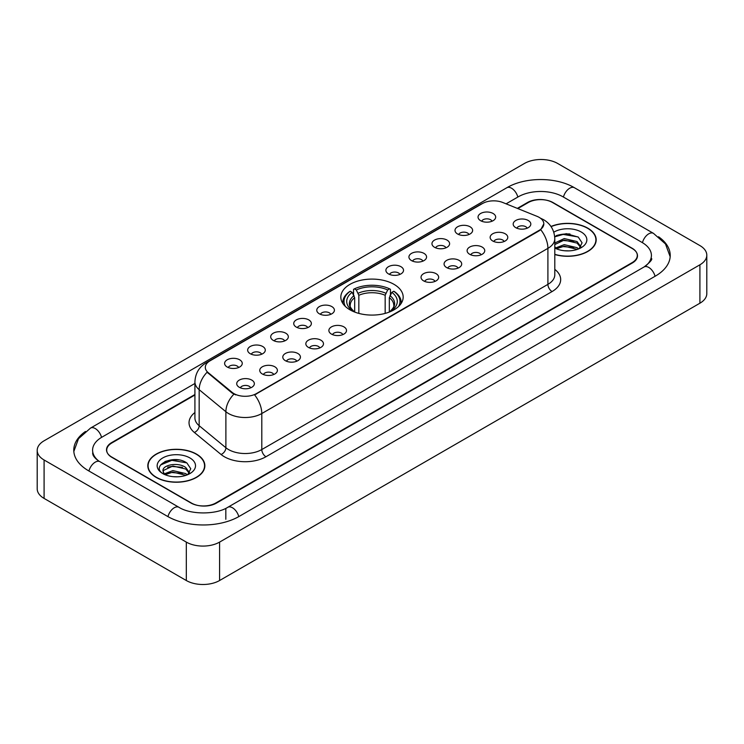 <?xml version="1.0" encoding="UTF-8"?>
<svg xmlns="http://www.w3.org/2000/svg" width="744" height="744" viewBox="0 0 744 744"><rect width="100%" height="100%" fill="white"/><g stroke="black" fill="none" stroke-linecap="round" stroke-linejoin="round"><path stroke-width="1.12" d="M394.041 284.366A31.174 17.996 0 0 0 360.068 280.46A31.174 17.996 0 0 0 340.826 297.089A31.174 17.996 0 0 0 349.959 309.811A31.174 17.996 0 0 0 383.932 313.717A31.174 17.996 0 0 0 403.174 297.089A31.174 17.996 0 0 0 394.041 284.366M457.588 233.988A8.826 5.096 180 0 1 455.83 232.547A8.826 5.096 180 0 1 458.76 226.223A8.826 5.096 180 0 1 470.059 226.79A8.826 5.096 180 0 1 471.808 232.547A8.826 5.096 180 0 1 457.588 233.988M468.99 234.518A5.292 3.06 0 0 0 467.567 233.03A5.292 3.06 0 0 0 462.349 232.258A5.292 3.06 0 0 0 458.657 234.518M434.543 247.296A8.826 5.096 180 0 1 432.794 245.855A8.826 5.096 180 0 1 435.714 239.522A8.826 5.096 180 0 1 447.023 240.089A8.826 5.096 180 0 1 448.772 245.855A8.826 5.096 180 0 1 434.543 247.296M445.944 247.817A5.292 3.06 0 0 0 444.531 246.329A5.292 3.06 0 0 0 439.313 245.557A5.292 3.06 0 0 0 435.621 247.817M411.506 260.595A8.826 5.096 180 0 1 409.758 259.154A8.826 5.096 180 0 1 412.678 252.821A8.826 5.096 180 0 1 423.987 253.388A8.826 5.096 180 0 1 425.735 259.154A8.826 5.096 180 0 1 411.506 260.595M422.908 261.125A5.292 3.06 0 0 0 421.485 259.637A5.292 3.06 0 0 0 416.277 258.856A5.292 3.06 0 0 0 412.585 261.125M388.47 273.894A8.826 5.096 180 0 1 386.722 272.453A8.826 5.096 180 0 1 389.642 266.12A8.826 5.096 180 0 1 400.942 266.696A8.826 5.096 180 0 1 402.699 272.453A8.826 5.096 180 0 1 388.47 273.894M399.872 274.424A5.292 3.06 0 0 0 398.449 272.936A5.292 3.06 0 0 0 393.232 272.164A5.292 3.06 0 0 0 389.54 274.424M319.353 313.801A8.826 5.096 180 0 1 317.604 312.359A8.826 5.096 180 0 1 320.524 306.026A8.826 5.096 180 0 1 331.824 306.593A8.826 5.096 180 0 1 333.582 312.359A8.826 5.096 180 0 1 319.353 313.801M330.755 314.331A5.292 3.06 0 0 0 329.332 312.843A5.292 3.06 0 0 0 324.114 312.062A5.292 3.06 0 0 0 320.422 314.331M296.317 327.1A8.826 5.096 180 0 1 294.559 325.658A8.826 5.096 180 0 1 297.488 319.334A8.826 5.096 180 0 1 308.788 319.901A8.826 5.096 180 0 1 310.536 325.658A8.826 5.096 180 0 1 296.317 327.1M307.718 327.63A5.292 3.06 0 0 0 306.296 326.142A5.292 3.06 0 0 0 301.078 325.37A5.292 3.06 0 0 0 297.386 327.63M273.271 340.399A8.826 5.096 180 0 1 271.523 338.957A8.826 5.096 180 0 1 274.443 332.633A8.826 5.096 180 0 1 285.752 333.2A8.826 5.096 180 0 1 287.5 338.957A8.826 5.096 180 0 1 273.271 340.399M284.673 340.929A5.292 3.06 0 0 0 283.25 339.441A5.292 3.06 0 0 0 278.042 338.669A5.292 3.06 0 0 0 274.35 340.929M250.235 353.707A8.826 5.096 180 0 1 248.487 352.265A8.826 5.096 180 0 1 251.407 345.932A8.826 5.096 180 0 1 262.706 346.499A8.826 5.096 180 0 1 264.464 352.265A8.826 5.096 180 0 1 250.235 353.707M261.637 354.228A5.292 3.06 0 0 0 260.214 352.74A5.292 3.06 0 0 0 254.997 351.968A5.292 3.06 0 0 0 251.305 354.228M227.199 367.006A8.826 5.096 180 0 1 225.441 365.564A8.826 5.096 180 0 1 228.371 359.231A8.826 5.096 180 0 1 239.67 359.798A8.826 5.096 180 0 1 241.419 365.564A8.826 5.096 180 0 1 227.199 367.006M238.601 367.536A5.292 3.06 0 0 0 237.178 366.048A5.292 3.06 0 0 0 231.961 365.267A5.292 3.06 0 0 0 228.268 367.536M480.624 220.689A8.826 5.096 180 0 1 478.876 219.248A8.826 5.096 180 0 1 481.796 212.914A8.826 5.096 180 0 1 493.095 213.491A8.826 5.096 180 0 1 494.853 219.248A8.826 5.096 180 0 1 480.624 220.689M492.026 221.219A5.292 3.06 0 0 0 490.603 219.731A5.292 3.06 0 0 0 485.386 218.959A5.292 3.06 0 0 0 481.703 221.219M492.723 240.982A8.826 5.096 180 0 1 490.975 239.54A8.826 5.096 180 0 1 493.895 233.207A8.826 5.096 180 0 1 505.204 233.774A8.826 5.096 180 0 1 506.952 239.54A8.826 5.096 180 0 1 492.723 240.982M504.125 241.502A5.292 3.06 0 0 0 502.702 240.014A5.292 3.06 0 0 0 497.494 239.243A5.292 3.06 0 0 0 493.802 241.502M469.687 254.281A8.826 5.096 180 0 1 467.939 252.839A8.826 5.096 180 0 1 470.859 246.506A8.826 5.096 180 0 1 482.159 247.073A8.826 5.096 180 0 1 483.916 252.839A8.826 5.096 180 0 1 469.687 254.281M481.089 254.811A5.292 3.06 0 0 0 479.666 253.323A5.292 3.06 0 0 0 474.449 252.542A5.292 3.06 0 0 0 470.757 254.811M446.651 267.58A8.826 5.096 180 0 1 444.893 266.138A8.826 5.096 180 0 1 447.823 259.814A8.826 5.096 180 0 1 459.122 260.381A8.826 5.096 180 0 1 460.871 266.138A8.826 5.096 180 0 1 446.651 267.58M458.053 268.11A5.292 3.06 0 0 0 456.63 266.622A5.292 3.06 0 0 0 451.413 265.85A5.292 3.06 0 0 0 447.721 268.11M423.606 280.879A8.826 5.096 180 0 1 421.857 279.437A8.826 5.096 180 0 1 424.778 273.113A8.826 5.096 180 0 1 436.086 273.68A8.826 5.096 180 0 1 437.835 279.437A8.826 5.096 180 0 1 423.606 280.879M435.008 281.409A5.292 3.06 0 0 0 433.594 279.921A5.292 3.06 0 0 0 428.377 279.149A5.292 3.06 0 0 0 424.685 281.409M331.452 334.084A8.826 5.096 180 0 1 329.704 332.642A8.826 5.096 180 0 1 332.624 326.318A8.826 5.096 180 0 1 343.933 326.886A8.826 5.096 180 0 1 345.681 332.642A8.826 5.096 180 0 1 331.452 334.084M342.854 334.614A5.292 3.06 0 0 0 341.431 333.126A5.292 3.06 0 0 0 336.223 332.354A5.292 3.06 0 0 0 332.531 334.614M308.416 347.392A8.826 5.096 180 0 1 306.668 345.951A8.826 5.096 180 0 1 309.588 339.617A8.826 5.096 180 0 1 320.887 340.185A8.826 5.096 180 0 1 322.645 345.951A8.826 5.096 180 0 1 308.416 347.392M319.818 347.913A5.292 3.06 0 0 0 318.395 346.425A5.292 3.06 0 0 0 313.178 345.653A5.292 3.06 0 0 0 309.485 347.913M285.38 360.691A8.826 5.096 180 0 1 283.622 359.25A8.826 5.096 180 0 1 286.542 352.916A8.826 5.096 180 0 1 297.851 353.484A8.826 5.096 180 0 1 299.599 359.25A8.826 5.096 180 0 1 285.38 360.691M296.772 361.221A5.292 3.06 0 0 0 295.359 359.733A5.292 3.06 0 0 0 290.141 358.952A5.292 3.06 0 0 0 286.449 361.221M262.334 373.99A8.826 5.096 180 0 1 260.586 372.549A8.826 5.096 180 0 1 263.506 366.225A8.826 5.096 180 0 1 274.815 366.792A8.826 5.096 180 0 1 276.563 372.549A8.826 5.096 180 0 1 262.334 373.99M273.736 374.52A5.292 3.06 0 0 0 272.313 373.032A5.292 3.06 0 0 0 267.105 372.26A5.292 3.06 0 0 0 263.413 374.52M239.298 387.289A8.826 5.096 180 0 1 237.55 385.857A8.826 5.096 180 0 1 240.47 379.524A8.826 5.096 180 0 1 251.77 380.091A8.826 5.096 180 0 1 253.527 385.857A8.826 5.096 180 0 1 239.298 387.289M250.7 387.819A5.292 3.06 0 0 0 249.277 386.331A5.292 3.06 0 0 0 244.06 385.559A5.292 3.06 0 0 0 240.368 387.819M515.769 227.673A8.826 5.096 180 0 1 514.011 226.232A8.826 5.096 180 0 1 516.941 219.908A8.826 5.096 180 0 1 528.24 220.475A8.826 5.096 180 0 1 529.988 226.232A8.826 5.096 180 0 1 515.769 227.673M527.171 228.203A5.292 3.06 0 0 0 525.748 226.715A5.292 3.06 0 0 0 520.53 225.944A5.292 3.06 0 0 0 516.838 228.203M537.056 216.346A15.875 9.17 180 0 1 539.177 217.378A15.875 9.17 180 0 1 543.827 223.86A15.875 9.17 180 0 1 539.177 230.342L256.392 393.604A15.875 9.17 180 0 1 232.156 392.386L208.18 372.614A15.875 9.17 180 0 1 205.307 367.359A15.875 9.17 180 0 1 209.957 360.868L482.475 203.531A15.875 9.17 180 0 1 502.814 202.508L537.056 216.346M194.919 395.008L111.879 442.95A17.642 10.184 0 0 0 106.708 450.148A17.642 10.184 0 0 0 111.879 457.355L190.892 502.972A17.642 10.184 0 0 0 215.844 502.972L632.121 262.632A17.642 10.184 0 0 0 637.292 255.434A17.642 10.184 0 0 0 632.121 248.226L553.108 202.61A17.642 10.184 0 0 0 528.156 202.61L517.824 208.571M645.541 266.054A31.759 18.34 0 0 0 651.409 255.434A31.759 18.34 0 0 0 642.1 242.47L563.087 196.853A31.759 18.34 0 0 0 518.177 196.853L506.087 203.828M194.919 383.476L101.9 437.184A31.759 18.34 0 0 0 92.591 450.148A31.759 18.34 0 0 0 98.459 460.769M186.316 542.106A23.529 13.578 0 0 0 219.582 542.106L699.909 264.799A23.529 13.578 0 0 0 706.8 255.192A23.529 13.578 0 0 0 699.909 245.585L557.684 163.475A23.529 13.578 0 0 0 524.418 163.475L44.091 440.792A23.529 13.578 0 0 0 37.2 450.39A23.529 13.578 0 0 0 44.091 459.997L186.316 542.106L186.316 580.525A23.529 13.578 0 0 0 219.582 580.525L699.909 303.208A23.529 13.578 0 0 0 706.8 293.61L706.8 255.192M37.2 450.39L37.2 488.808A23.529 13.578 0 0 0 44.091 498.415L186.316 580.525M85.467 431.474A50.583 29.202 0 0 0 73.777 450.148A50.583 29.202 0 0 0 88.592 470.803L167.605 516.42A50.583 29.202 0 0 0 239.131 516.42L655.408 276.08A50.583 29.202 0 0 0 670.223 255.434A50.583 29.202 0 0 0 658.533 236.759M554.801 254.522A28.523 16.47 0 0 0 596.186 239.828A28.523 16.47 0 0 0 587.834 228.185A28.523 16.47 0 0 0 550.979 226.464M196.509 454.11A28.523 16.47 0 0 0 165.419 450.548A28.523 16.47 0 0 0 147.814 465.753A28.523 16.47 0 0 0 156.166 477.406A28.523 16.47 0 0 0 187.256 480.968A28.523 16.47 0 0 0 204.86 465.753A28.523 16.47 0 0 0 196.509 454.11M543.827 223.86L540.721 229.701L539.177 230.817L254.606 394.887A20.581 11.885 60 0 1 261.795 413.534A23.529 13.578 180 0 1 228.529 413.534A23.529 13.578 180 0 1 225.888 411.72L199.169 389.689A23.529 13.578 180 0 1 194.919 381.904L194.919 417.914A23.529 13.578 0 0 0 199.169 425.708L225.888 447.739A23.529 13.578 0 0 0 228.529 449.553A23.529 13.578 0 0 0 261.795 449.553L547.909 284.366A23.529 13.578 0 0 0 554.801 274.759L554.801 238.75A23.529 13.578 180 0 1 547.909 248.347A20.581 11.885 -120 0 0 540.721 229.701M235.718 394.887L232.156 393.083L207.111 372.223A20.581 13.764 129.5 0 0 199.169 389.689L199.169 425.708A5.878 3.934 -50.5 0 1 194.351 432.459A29.407 16.982 180 0 1 194.919 412.529M194.919 394.525L111.665 442.587A17.642 10.184 0 0 0 106.504 449.795A17.642 10.184 0 0 0 111.665 456.993L191.515 503.093A17.642 10.184 0 0 0 216.467 503.093L632.335 262.995A17.642 10.184 0 0 0 637.496 255.797A17.642 10.184 0 0 0 632.335 248.589L552.485 202.489A17.642 10.184 0 0 0 527.533 202.489L517.34 208.376M178.69 459.932A23.529 13.578 0 0 0 164.917 461.568M570.016 233.997A23.529 13.578 0 0 0 556.252 235.634M554.801 254.336A28.226 16.303 0 0 0 595.898 239.828A28.226 16.303 0 0 0 587.63 228.306A28.226 16.303 0 0 0 551.09 226.632M564.454 250.737L568.937 250.877M555.656 247.929L564.222 244.664L577.065 247.668L578.618 248.915M556.447 248.747L564.222 246.19L577.344 249.379M554.801 246.571A13.299 7.673 0 0 0 556.568 248.859M554.801 243.018L564.222 238.564L577.065 241.568L580.887 246.841M554.801 244.543L564.222 240.089L577.065 243.093L580.58 247.241M554.801 248.04A19.177 11.067 0 0 0 581.222 247.659A19.177 11.067 0 0 0 581.222 231.998A19.177 11.067 0 0 0 553.778 232.193M579.074 248.728L582.078 242.823L578.274 237.103L566.324 233.672L554.68 236.48M555.796 248.524L554.801 247.464M554.717 236.843L563.18 234.407L578.023 236.927M558.949 241.27L563.18 240.498L573.773 241.409M558.949 247.361L563.18 246.599L573.773 247.51M156.37 477.285A28.226 16.303 0 0 0 187.135 480.819A28.226 16.303 0 0 0 204.563 465.753A28.226 16.303 0 0 0 196.295 454.231A28.226 16.303 0 0 0 165.531 450.697A28.226 16.303 0 0 0 148.103 465.753A28.226 16.303 0 0 0 156.37 477.285M173.12 476.671L177.602 476.802M164.331 473.863L172.896 470.589L185.74 473.593L187.293 474.849M165.122 474.681L172.896 472.115L186.019 475.314M164.471 474.458L163.094 471.231A13.299 7.673 0 0 0 165.242 474.784M189.553 472.775L185.74 467.502C177.751 461.54 161.336 465.223 163.094 471.231L163.038 470.645M163.122 471.417L163.494 470.431L172.896 466.023L185.74 469.018L189.255 473.165M187.748 474.653L190.752 468.757L186.949 463.028C173.492 453.356 149.581 466.107 163.392 473.919L164.08 474.337M189.897 457.932A19.177 11.067 0 0 0 162.778 457.932A19.177 11.067 0 0 0 162.778 473.584A19.177 11.067 0 0 0 189.897 473.584A19.177 11.067 0 0 0 189.897 457.932M160.583 464.954L171.845 460.331L186.688 462.861M167.623 467.195L171.845 466.432L182.447 467.344M167.623 473.296L171.845 472.533L182.447 473.435M354.674 312.052L354.674 297.684L352.163 292.355A25.287 14.601 0 0 0 352.163 310.462L351.689 310.741M353.558 294.764L353.558 289.323L354.395 288.849A27.993 16.163 0 0 1 389.605 288.849L387.68 289.955A25.287 14.601 0 0 0 356.32 289.955L358.831 295.284L358.831 313.401M385.169 313.401L385.169 295.284L387.68 289.955M345.43 306.491A27.993 16.163 0 0 1 350.238 291.248L349.401 291.722A29.174 16.842 0 0 0 342.826 302.371A29.174 16.842 0 0 0 342.9 303.533M389.605 288.849L390.442 289.323L390.442 294.764M350.238 291.248L352.163 292.355M356.32 289.955L354.395 288.849M352.163 310.462L354.469 311.969M401.1 303.533A29.174 16.842 0 0 0 401.174 302.371A29.174 16.842 0 0 0 394.599 291.722L393.762 291.248A27.993 16.163 0 0 1 398.57 306.491M392.311 310.741L391.837 310.462A25.287 14.601 0 0 0 391.837 292.355L393.762 291.248M389.531 311.969L391.837 310.462M391.837 292.355L389.326 297.684L389.326 312.052M208.18 372.614L208.18 373.311M232.156 392.386L232.156 393.083M256.392 393.604L256.392 394.078M539.177 230.342L539.177 230.817M238.778 516.624A9.412 5.431 -120 0 0 232.481 507.771A9.412 5.431 -120 0 0 227.776 507.306C216.197 514.792 190.529 514.792 178.96 507.306L99.947 461.689C99.008 461.345 94.423 458.22 92.981 454.909L92.591 453.031M167.958 516.624A9.412 5.431 -60 0 1 174.254 507.771A9.412 5.431 -60 0 1 178.96 507.306M88.945 471.008A9.412 5.431 -60 0 1 95.241 462.154A9.412 5.431 -60 0 1 99.947 461.689M73.823 451.478L78.511 438.681L90.535 428.079A9.412 5.431 60 0 1 95.241 428.544A9.412 5.431 60 0 1 101.547 437.398M90.535 428.079L506.822 187.739A9.412 5.431 60 0 1 511.519 188.204A9.412 5.431 60 0 1 517.824 197.048M506.822 187.739C525.171 176.821 556.094 176.821 574.452 187.739A9.412 5.431 120 0 0 569.746 188.204A9.412 5.431 120 0 0 563.441 197.048M670.177 256.754L665.489 243.958L653.465 233.356A9.412 5.431 120 0 0 648.759 233.821A9.412 5.431 120 0 0 642.453 242.674M655.055 276.284A9.412 5.431 -120 0 0 648.759 267.44A9.412 5.431 -120 0 0 644.053 266.975L227.776 507.306M219.582 580.525L219.582 542.106M44.091 498.415L44.091 459.997M699.909 303.208L699.909 264.799M225.823 519.303L225.823 508.738M265.952 456.751A5.878 3.395 60 0 1 261.795 449.553L261.795 413.534L547.909 248.347L547.909 284.366A5.878 3.395 60 0 0 552.067 291.564L265.952 456.751A29.407 16.982 180 0 1 224.372 456.751A29.407 16.982 180 0 1 221.07 454.491L194.351 432.459M554.801 238.75C554.401 230.287 550.681 223.944 543.65 219.722L540.674 218.271A20.581 9.644 112 0 0 540.404 218.169M208.208 362.077A20.581 11.885 -120 0 0 206.069 362.877C199.039 367.099 195.319 373.442 194.919 381.904M206.069 362.877L480.745 204.293A20.581 11.885 60 0 1 482.307 203.633M233.914 394.171A20.581 13.764 129.5 0 0 225.888 411.72L225.888 447.739A5.878 3.934 -50.5 0 1 221.07 454.491M554.801 269.375A29.407 16.982 180 0 1 552.067 291.564M354.674 297.684A21.762 12.564 0 0 0 350.238 305.282C349.643 306.398 350.954 308.509 354.163 311.615M385.169 295.284A21.762 12.564 0 0 0 358.831 295.284M354.06 295.628A22.618 13.057 0 0 0 354.06 311.541M385.783 293.229A22.618 13.057 0 0 0 358.217 293.229M389.94 311.541A22.618 13.057 0 0 0 389.94 295.628M389.837 311.615C393.046 308.518 394.357 306.407 393.762 305.282A21.762 12.564 0 0 0 389.326 297.684M651.409 258.317C652.721 259.265 650.265 262.148 644.053 266.975M574.452 187.739L653.465 233.356M480.745 204.293L484.521 202.535M595.898 242.181L595.898 239.828M204.563 468.116L204.563 465.753M148.103 468.116L148.103 465.753M342.826 303.431L342.826 302.371M401.174 303.431L401.174 302.371"/></g></svg>
